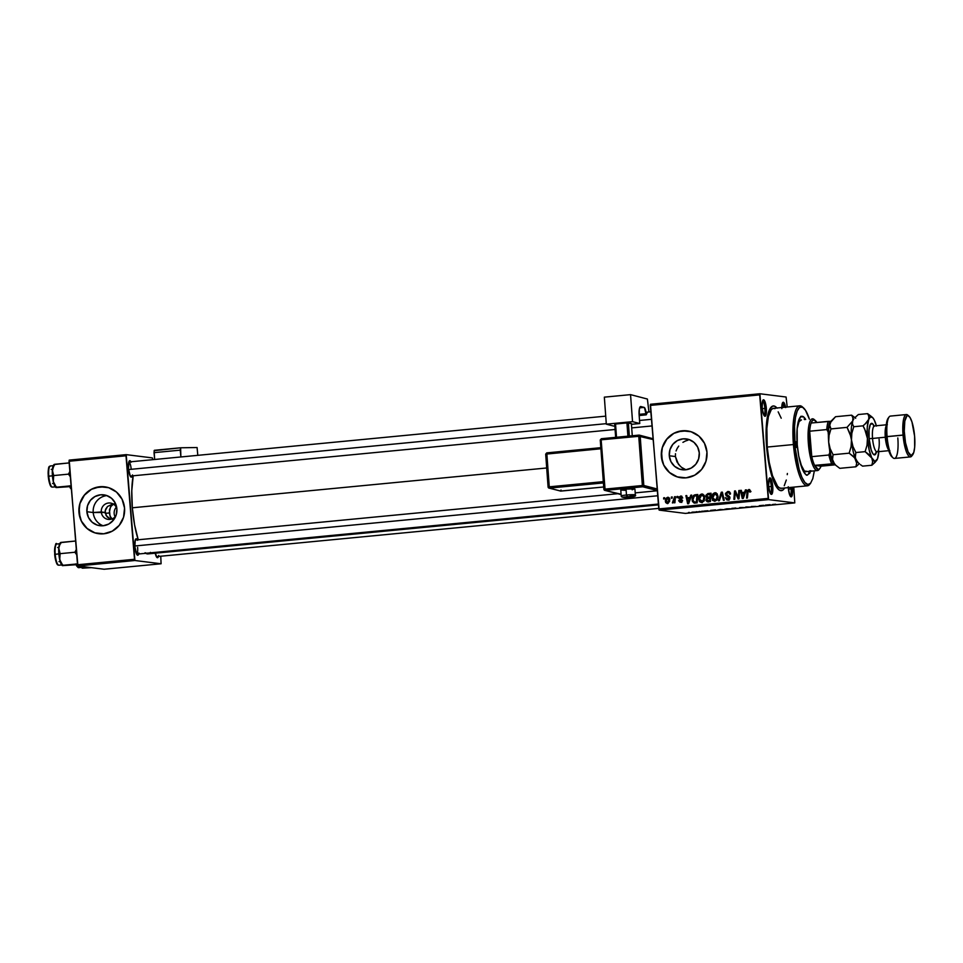 <?xml version="1.0" encoding="UTF-8"?>
<svg xmlns="http://www.w3.org/2000/svg" width="963" height="963" viewBox="0 0 963 963"><rect width="100%" height="100%" fill="white"/><g stroke="black" fill="none" stroke-linecap="round" stroke-linejoin="round"><path stroke-width="1.44" d="M115.103 516.794A8.27 8.005 97.1 0 1 116.294 507.224A8.27 8.005 -82.9 0 0 115.103 516.794M113.706 503.914L110.504 506.839L109.252 512.966L105.22 513.351L109.252 512.966L110.625 517.372L112.442 519.358L109.963 516.036L109.445 509.74L111.311 505.659L114.477 503.709M113.165 503.842L107.555 506.478L105.593 509.258L105.087 512.448L93.206 512.521A15.552 15.047 97.1 0 1 106.929 495.596A15.552 15.047 -82.9 0 0 93.206 512.521L86.875 511.726A15.552 15.047 97.1 0 1 103.799 494.85A15.552 15.047 97.1 0 1 116.872 508.849L116.222 514.88L113.381 520.213L108.795 524.028L103.149 525.762L97.311 525.136L92.171 522.247L88.512 517.54L86.875 511.726L87.537 505.695L90.366 500.363L94.964 496.535L100.609 494.801L106.436 495.427L111.588 498.316L115.247 503.035L116.872 508.849A15.552 15.047 97.1 0 1 99.947 525.714A15.552 15.047 97.1 0 1 86.875 511.726L93.206 512.521A15.552 15.047 -82.9 0 0 103.161 525.762A15.552 15.047 97.1 0 1 93.206 512.521L101.271 511.967A8.27 8.005 -82.9 0 0 115.957 515.65A8.27 8.005 97.1 0 1 101.271 511.967L105.087 512.448L107.158 516.938L110.697 519.322L106.111 515.554L105.148 510.835L107.555 506.478L113.008 503.866M104.75 486.821A23.642 22.859 -82.9 0 0 79.086 512.472L78.966 512.46A23.642 22.859 97.1 0 1 104.678 486.809A23.642 22.859 97.1 0 1 124.552 508.079L122.072 499.243L116.511 492.081L108.699 487.699L99.827 486.748L91.244 489.373L84.275 495.187L79.953 503.288L78.966 512.46L81.434 521.296L87.007 528.458L94.819 532.84L103.691 533.791L112.262 531.167L119.243 525.353L123.553 517.251L124.552 508.079A23.642 22.859 97.1 0 1 98.828 533.731A23.642 22.859 97.1 0 1 78.966 512.46L79.086 512.472A23.642 22.859 -82.9 0 0 98.888 533.731M680.408 466.405L676.977 461.951L675.412 456.534L669.285 455.776A15.552 15.047 97.1 0 1 686.21 438.899A15.552 15.047 97.1 0 1 699.282 452.887L698.62 458.918L695.792 464.262L691.193 468.078L685.56 469.812L679.722 469.186L674.582 466.297L670.91 461.59L669.285 455.776L669.935 449.733L672.776 444.4L677.362 440.585L683.008 438.851L688.846 439.477L693.986 442.366L697.657 447.073L699.282 452.887A15.552 15.047 97.1 0 1 682.358 469.763A15.552 15.047 97.1 0 1 669.285 455.776L675.412 456.534L678.482 464.322L681.491 467.308L685.945 469.763M687.161 430.87A23.642 22.859 -82.9 0 0 661.485 456.522L661.364 456.51A23.642 22.859 97.1 0 1 687.088 430.858A23.642 22.859 97.1 0 1 706.962 452.129L704.483 443.293L698.909 436.131L691.097 431.749L682.225 430.786L673.655 433.422L666.673 439.224L662.363 447.338L661.364 456.51L663.844 465.346L669.417 472.496L677.23 476.89L686.101 477.841L694.672 475.216L701.654 469.402L705.963 461.289L706.962 452.129A23.642 22.859 97.1 0 1 681.238 477.768A23.642 22.859 97.1 0 1 661.364 456.51L661.485 456.522A23.642 22.859 -82.9 0 0 681.298 477.78M790.045 495.752A7.09 1.757 84.5 0 0 791.08 488.939L792.513 488.867A8.27 2.046 -95.5 0 1 790.671 496.619A8.27 2.046 -95.5 0 1 788.348 488.349L789.829 495.307L791.502 496.727L792.537 493.393L792.344 487.254A8.27 2.046 -95.5 0 1 792.513 488.867L791.08 488.939A7.09 1.757 -95.5 0 1 790.045 495.752M770.292 493.297A7.09 1.757 84.5 0 0 771.315 486.471L772.747 486.399A8.27 2.046 -95.5 0 1 770.906 494.151A8.27 2.046 -95.5 0 1 768.582 485.882L770.075 492.839L771.736 494.272L772.844 488L771.267 479.442L769.991 477.901L769.244 478.43L768.582 485.882A8.27 2.046 -95.5 0 1 769.377 478.226A8.27 2.046 -95.5 0 1 772.747 486.399L771.315 486.471A7.09 1.757 -95.5 0 1 770.292 493.297M763.864 415.185A7.09 1.757 84.5 0 0 764.887 408.372L766.331 408.3A8.27 2.046 -95.5 0 1 764.49 416.052A8.27 2.046 -95.5 0 1 762.166 407.782L763.647 414.74L765.32 416.16L766.416 409.901L764.839 401.33L763.575 399.801L762.527 401.041L762.166 407.782A8.27 2.046 -95.5 0 1 762.961 400.127A8.27 2.046 -95.5 0 1 766.331 408.3L764.887 408.372A7.09 1.757 -95.5 0 1 763.864 415.185M768.667 486.724L771.315 486.471L768.667 486.724M788.42 489.192L791.08 488.939L788.42 489.192M762.239 408.625L764.887 408.372L762.239 408.625M132.28 475.878A8.27 2.046 -95.5 0 1 130.799 476.926A8.27 2.046 -95.5 0 1 128.464 468.656L130.378 476.432L131.618 477.046L132.509 474.928M136.59 554.17A7.09 1.757 84.5 0 0 137.625 547.357A7.09 1.757 -95.5 0 1 136.59 554.17M138.708 553.978A8.27 2.046 -95.5 0 1 137.215 555.037A8.27 2.046 -95.5 0 1 134.892 546.767L136.806 554.532L138.046 555.145L138.925 553.027M158.462 556.445A8.27 2.046 -95.5 0 1 156.981 557.505A8.27 2.046 -95.5 0 1 155.067 552.413L156.993 557.517L158.161 557.192L158.69 555.495M778.682 487.374L777.647 487.471A39.002 9.678 -95.5 0 1 776.768 487.398A39.002 9.678 84.5 0 0 778.513 487.23M784.628 487.988A42.553 10.557 -95.5 0 1 778.586 489.517A42.553 10.557 -95.5 0 1 766.62 446.988L769.533 467.103L774.276 482.788L777.562 488.458L779.753 490.336L782.847 490.119L784.652 487.952M138.239 539.774A44.912 11.135 84.5 0 1 132.328 507.79L131.787 490.793L133.195 475.794A44.912 11.135 84.5 0 0 132.328 507.79L546.695 467.982L132.328 507.79L134.603 525.004L138.251 539.81M685.15 469.45L682.334 467.91M659.174 510.125L768.594 499.616L794.788 502.891L685.367 513.399L659.174 510.125L650.278 405.411L759.687 394.89L768.197 498.401L658.788 508.921L650.47 404.267L759.891 393.759L786.085 397.021L787.192 407L786.085 397.021L759.891 393.759L650.47 404.267L650.278 405.411L759.687 394.89L759.891 393.759L768.594 499.616L768.197 498.401L658.788 508.921L659.174 510.125L685.367 513.399L794.788 502.891L768.594 499.616L659.174 510.125M701.75 511.233L702.713 511.209L701.75 511.233M696.165 511.774L697.116 511.75L696.165 511.774M726.451 508.849L730.327 508.789L726.451 508.849M715.569 509.909L710.658 510.378L715.569 509.909M732.65 508.259L736.575 508.344L732.65 508.259M746.072 506.971L744.664 507.573L750.43 507.02L744.664 507.573L750.43 507.02L746.072 506.971M775.648 504.227L772.17 504.576L775.648 504.227M763.599 505.286L759.313 505.707L763.599 505.286M770.183 504.66L765.26 505.13L770.183 504.66M751.429 506.586L755.823 506.406L751.381 506.478M739.704 507.585L743.592 507.513L739.704 507.585M707.841 510.751L703.772 511.112L707.865 510.763M720.216 509.463L717.844 509.993L723.321 509.62L717.7 509.969L723.321 509.62L720.216 509.463M692.397 512.123L695.166 512.063L692.397 512.123M699.355 511.461L698.163 511.907L700.727 511.666L698.163 511.907L700.727 511.666L699.355 511.461M688.497 512.509L689.448 512.485L688.497 512.509M793.777 487.109L794.788 502.891L793.777 487.109M676.977 496.499L676.881 497.69L677.735 497.618L677.808 496.414L676.977 496.499L677.796 496.607L676.977 496.499L676.881 497.69L677.735 497.618L677.808 496.414L676.977 496.499M671.38 497.04L671.283 498.232L672.138 498.148L672.21 496.956L671.38 497.04L672.198 497.137L671.38 497.04L671.283 498.232L672.138 498.148L672.21 496.956L671.38 497.04M701.69 494.019L699.632 495.211L698.584 498.304L699.439 501.554L701.341 502.542L703.724 501.35L704.747 498.292L703.953 495.102L701.69 494.019C699.403 494.813 698.38 496.523 698.608 499.135L701.666 502.53L703.929 501.061L704.723 497.317L702.232 494.019M690.796 495.175L690.002 497.51L687.173 497.787L686.715 495.56L685.885 495.644L687.654 503.769L688.665 503.673L691.699 495.09L690.796 495.175L691.627 495.271L690.796 495.175L690.002 497.51L687.173 497.787L686.715 495.56L685.885 495.644L687.654 503.769L688.665 503.673L691.699 495.09L690.796 495.175M707.877 493.538L705.879 495.343L706.914 497.883L706.084 500.567L707.239 501.759L710.393 501.591L711.067 493.225L707.877 493.538L711.043 493.489L707.877 493.538L705.783 496.318L706.914 497.883L705.987 499.99L707.239 501.759L710.393 501.591L711.067 493.225L707.877 493.538M721.287 492.237L718.482 500.808L719.373 500.724L721.781 493.381L723.406 500.339L724.248 500.254L722.346 492.141L721.287 492.237L722.406 492.382L721.287 492.237L718.482 500.808L719.373 500.724L721.781 493.381L723.406 500.339L724.248 500.254L722.346 492.141L721.287 492.237M750.586 491.154L749.479 489.541L747.457 490.348L746.542 498.112L747.384 498.04L748.167 490.829L749.19 490.492L749.744 492.093L750.574 491.912L748.805 489.493L747.035 491.985L746.542 498.112L747.384 498.04L747.866 492.117L748.829 490.456L749.744 492.093L750.586 491.154M738.826 490.552L738.284 497.642L735.419 490.889L734.54 490.974L733.866 499.328L734.709 499.255L735.25 492.153L738.103 498.93L738.982 498.846L739.668 490.48L738.826 490.552L739.644 490.661L738.826 490.552L738.284 497.642L735.419 490.889L734.54 490.974L733.866 499.328L734.709 499.255L735.25 492.153L738.103 498.93L738.982 498.846L739.668 490.48L738.826 490.552M745.398 489.926L744.604 492.262L741.775 492.538L741.317 490.323L740.487 490.396L742.256 498.521L743.267 498.425L746.301 489.842L745.398 489.926L746.229 490.035L745.398 489.926L744.604 492.262L741.775 492.538L741.317 490.323L740.487 490.396L742.256 498.521L743.267 498.425L746.301 489.842L745.398 489.926M728.497 491.515L725.452 494.175L727.221 496.33L729.906 497.197L727.221 496.33L729.846 497.185L728.714 497.04L729.918 497.859L727.414 499.051L729.003 499.207L725.32 497.678L727.859 500.014L729.918 497.618L726.271 494.019L727.775 492.478L730.303 493.176L729.328 493.056L730.399 494.079L729.641 494.248L730.46 494.067L727.751 491.515L725.488 493.429L726.09 495.704L729.075 497.642L727.655 499.063L725.32 497.678L726.945 499.953L728.702 499.809L729.834 498.509L729.581 496.619L726.271 494.019L727.992 492.466L730.46 494.067L729.725 492.081L727.751 491.515L729.063 491.648M714.955 492.743L712.897 493.935L711.85 497.028L712.704 500.279L714.606 501.278L716.99 500.074L718.013 497.016L717.218 493.826L714.955 492.743C712.668 493.538 711.633 495.247 711.862 497.859L714.919 501.266L717.194 499.785L717.989 496.041L715.497 492.743M680.612 496.8L682.743 497.991L681.371 496.089L679.035 496.896L679.071 498.798L681.383 500.507L680.588 501.542L678.578 500.652L680.059 502.289L681.563 501.952L682.213 500.423L679.649 497.414L680.913 496.8L681.924 498.184L682.731 497.883L680.588 496.041L678.771 497.967L681.274 500.158L680.299 501.542L681.78 501.687L678.578 500.652L680.612 502.289L682.213 500.423L679.589 497.823L680.612 496.8L682.117 496.956M695.442 494.729L693.336 495.656L692.18 498.112L692.397 501.422L694.118 503.047L697.128 502.867L697.802 494.501L694.179 495.042L692.096 499.953L694.118 503.047L697.128 502.867L697.802 494.501L695.442 494.729M667.636 497.293L666.035 498.292L665.337 500.604L665.698 502.542L667.275 503.565L669.646 501.434L669.189 497.871L667.636 497.293L668.491 497.402L667.636 497.293L665.361 501.242L667.503 503.553L669.815 499.484L668.081 497.293M674.582 496.727L674.076 500.82L672.643 501.904L672.668 502.987L674.196 501.554L674.088 502.818L674.931 502.734L675.424 496.655L674.582 496.727L675.4 496.836L674.582 496.727L672.391 502.867L674.196 501.554L674.088 502.818L674.931 502.734L675.424 496.655L674.582 496.727M663.712 497.775L663.615 498.966L664.47 498.882L664.542 497.69L663.712 497.775L664.53 497.871L663.712 497.775L663.615 498.966L664.47 498.882L664.542 497.69L663.712 497.775M688.088 440.139L685.415 441.03L688.088 440.139M682.923 442.354L685.415 441.03L682.923 442.354M678.746 446.074L677.182 448.397L678.746 446.074M676.074 450.973L677.182 448.397L676.074 450.973M675.412 456.534L675.472 453.705L675.412 456.534M771.074 409.901A39.002 9.678 84.5 0 0 769.341 410.069A39.002 9.678 -95.5 0 1 770.183 409.829L771.219 409.732M77.919 565.979L134.904 560.502L161.086 563.764L104.1 569.241L77.919 565.979L69.011 461.253L125.997 455.776L134.507 559.286L77.522 564.763L69.216 460.109L126.201 454.644L152.383 457.906L152.828 459.652L152.383 457.906L126.201 454.644L69.216 460.109L69.011 461.253L125.997 455.776L126.201 454.644L134.904 560.502L134.507 559.286L77.522 564.763L77.919 565.979L104.1 569.241L161.086 563.764L134.904 560.502L77.919 565.979M160.761 556.229L161.086 563.764L160.761 556.229M137.565 540.315L136.301 538.786L135.253 540.026L134.892 546.767A8.27 2.046 -95.5 0 1 135.687 539.111A8.27 2.046 -95.5 0 1 137.348 539.858M131.149 462.216L130.294 460.892L129.126 461.217L128.464 468.656A8.27 2.046 -95.5 0 1 129.259 461.012A8.27 2.046 -95.5 0 1 130.932 461.759M145.04 552.762L148.41 553.821M149.458 553.316L150.445 552.389M128.813 461.975A7.09 1.757 -95.5 0 1 131.197 469.246A7.09 1.757 84.5 0 0 128.813 461.975M145.762 553.304A44.912 11.135 84.5 0 0 147.941 553.906L658.451 504.865M788.252 486.748L788.348 488.349A8.27 2.046 -95.5 0 1 788.3 487.639M785.676 407.59L784.183 402.991L782.931 402.378L781.836 408.637M777.117 408.192L774.926 406.314L772.82 406.049L770.015 408.685L768.486 412.369L766.247 427.187L766.62 446.988A42.553 10.557 -95.5 0 1 770.713 407.638A42.553 10.557 -95.5 0 1 776.948 407.987M712.524 499.183L712.451 500.375M762.515 401.09A7.09 1.757 -95.5 0 1 764.887 408.372A7.09 1.757 84.5 0 0 762.515 401.09M782.269 403.557A7.09 1.757 -95.5 0 1 784.135 407.301A7.09 1.757 84.5 0 0 782.269 403.557M790.9 487.386A7.09 1.757 -95.5 0 1 791.08 488.939A7.09 1.757 84.5 0 0 790.9 487.386M768.931 479.189A7.09 1.757 -95.5 0 1 771.315 486.471A7.09 1.757 84.5 0 0 768.931 479.189M781.812 407.518A8.27 2.046 -95.5 0 1 782.714 402.594A8.27 2.046 -95.5 0 1 785.591 407.156M686.836 430.834L677.94 431.689M673.775 433.434L666.793 439.248L662.484 447.35M661.545 451.888L662.303 461.072M663.964 465.358L669.526 472.508L677.35 476.902M104.425 486.784L95.53 487.639M91.365 489.385L84.395 495.199L80.073 503.3M79.147 507.838L79.893 517.023M81.554 521.308L87.127 528.47L94.94 532.852M101.271 511.967A8.27 8.005 97.1 0 1 116.848 508.548A8.27 8.005 -82.9 0 0 101.271 511.967M739.006 498.437L738.669 497.69L739.006 498.437M737.706 496.041L736.767 495.933L737.706 496.041M736.743 493.85L735.804 493.73L736.743 493.85M736.033 492.262L735.25 492.153L736.033 492.262M735.648 492.213L735.696 491.515L735.648 492.213M735.503 491.094L734.54 490.974L735.503 491.094M739.066 497.739L738.284 497.642L739.066 497.739M739.235 495.764L738.38 495.668L739.235 495.764M742.317 493.453L742.124 492.587L742.317 493.453M741.366 490.504L740.487 490.396L741.366 490.504M742.967 492.683L745.374 492.454L742.967 492.683M745.41 492.37L744.604 492.262L745.41 492.37M744.23 493.273L743.328 495.825L744.158 495.921L743.328 495.825L742.81 497.57L743.544 497.654L742.81 497.57L741.967 493.489L745.049 493.369L744.23 493.273L742.81 497.57L741.967 493.489L744.23 493.273M750.598 491.479L749.768 491.371L750.598 491.479M748.829 490.456L749.768 491.371M750.959 491.515L750.021 490.612M747.866 492.093L747.035 491.985L747.866 492.093M749.659 489.601L748.805 489.493L749.659 489.601M727.775 492.478L729.328 493.056M730.52 493.2L728.967 492.635M729.051 500.17L726.523 498.003M727.811 499.051L729.593 499.051M726.692 494.693L728.413 496.475L726.644 494.32M727.089 492.659L728.943 491.66L727.751 491.515M729.208 491.648L726.945 492.887M727.739 496.162L728.413 496.475M729.761 498.966L728.702 499.207M726.608 498.473L728.136 500.11M729.184 492.623L730.375 493.032M723.165 495.62L722.238 495.512L723.165 495.62M722.671 493.489L721.781 493.381L722.671 493.489M722.142 493.429L722.443 492.526L722.142 493.429M714.979 501.254L713.499 499.797M712.716 497.967L711.862 497.859L712.716 497.967M714.149 494.007L716.087 492.9M716.147 492.887L714.089 494.091M713.294 499.291L714.594 501.061M716.978 500.098L715.617 500.435M716.388 493.85L714.967 493.706L717.146 496.077L716.484 499.219L717.447 499.34L714.871 500.291L717.676 499.364M717.989 496.186L717.146 496.077L717.989 496.186M714.871 500.291L716.063 500.447L712.704 497.871L714.967 493.706L716.665 494.585L717.17 496.896L715.798 499.941L713.294 499.58L712.885 495.933L714.967 493.706M707.239 501.759L708.359 501.783M708.431 501.904L707.179 500.146M706.842 500.098L705.987 499.99L706.842 500.098M707.685 498.377L706.974 496.463M706.637 496.414L705.783 496.318L706.637 496.414M707.42 494.705L709.057 493.682L707.239 495.042M707.071 496.968L707.649 498.413M707.275 500.724L708.166 501.807M708.166 497.281L706.746 496.788L706.974 495.042L710.152 494.284L709.924 497.113L710.742 497.209L707.504 497.281L709.358 497.426L706.613 496.258L707.781 494.549L710.971 494.38L710.152 494.284L709.924 497.113L708.166 497.281L710.742 497.293L708.563 497.402M708.214 500.832L706.938 500.363L707.239 498.617L709.839 498.088L709.635 500.688L710.465 500.796L707.564 500.832L709.406 500.977L706.806 499.881L707.179 498.69L710.67 498.184L709.839 498.088L709.635 500.688L708.214 500.832L710.453 500.88L708.672 500.977M681.804 496.944L680.781 497.967M681.804 502.445L679.77 500.808M679.445 500.772L678.578 500.652L679.445 500.772M680.588 500.616L681.78 501.687L682.586 500.784M680.588 501.542L681.936 501.663M682.213 500.736L681.395 500.64L682.213 500.736M682.189 500.279L681.274 500.158L682.189 500.279M682.454 500.303L679.276 499.015L680.468 499.159L679.962 498.112M679.649 498.076L678.771 497.967L679.649 498.076M680.384 496.836L681.708 496.198L680.588 496.041L681.66 496.174M680.733 502.301L679.83 501.181M682.31 500.146L680.01 498.413M680.456 496.752L681.78 496.198M687.714 498.702L687.522 497.823L687.714 498.702M686.751 495.752L685.885 495.644L686.751 495.752M688.364 497.931L690.772 497.702L688.364 497.931M690.808 497.606L690.002 497.51L690.808 497.606M689.628 498.521L688.726 501.061L689.556 501.169L688.726 501.061L688.208 502.818L688.942 502.903L688.208 502.818L687.365 498.738L690.447 498.617L689.628 498.521L688.208 502.818L687.365 498.738L689.628 498.521M694.118 503.047L695.142 503.047M694.913 503.071L692.927 499.917C692.674 497.498 693.637 496.077 695.828 495.656L696.887 495.56L696.369 501.964L697.2 502.072L695.43 502.217M692.939 500.05L692.096 499.953L692.939 500.05M694.299 496.077L695.37 495.199L694.179 495.042L696.634 494.874L694.299 496.077L697.718 495.656L696.887 495.56L696.369 501.964L694.106 502.048L692.927 499.917L694.335 496.053M693.589 501.567L695.069 503.131M697.188 502.144L696.357 502.229L697.188 502.144M696.357 502.229L693.721 501.843M702.292 502.674L701.666 502.53M701.714 502.53L700.233 501.073M699.451 499.243L698.608 499.135L699.451 499.243M700.883 495.283L702.821 494.175M702.882 494.163L700.823 495.367M700.029 500.555L702.22 502.674M703.724 501.374L702.352 501.699M703.122 495.126L704.302 495.668M701.606 501.567L700.041 500.856L699.427 498.822L699.848 496.583L701.401 495.042L702.942 495.367L703.869 497.125L703.435 500.146L701.233 501.567L702.797 501.723L699.439 499.147L701.702 494.982L704.723 497.462L703.893 497.353L703.219 500.495L704.182 500.616L701.606 501.567L704.41 500.64M701.702 494.982L704.278 495.632M667.708 503.529L666.865 502.65M666.203 501.338L665.361 501.242L666.203 501.338M667.54 498.064L668.647 497.462M668.683 497.462L667.708 497.919M666.721 502.265L667.828 503.589M668.25 502.903L666.191 501.157L667.696 498.04L669.827 499.761L668.984 499.653L667.479 502.806L668.382 502.939M667.479 502.806L666.372 502.024L666.215 500.218L667.985 498.052L668.972 500.616L667.275 502.794L668.466 502.951M667.696 498.04L669.514 498.34M675.015 501.651L674.196 501.554L675.015 501.651M675.207 499.267L674.353 499.159L675.207 499.267M695.166 502.084L694.106 502.048M769.557 504.901L767.294 505.118L769.557 504.901M773.048 504.468L773.746 504.359M754.92 506.466L753.848 506.646M733.397 508.596L735.624 507.983L733.361 508.596M732.422 508.524L731.82 508.693M735.094 508.079L731.832 508.488L735.094 508.079M731.82 508.356L732.735 508.308M704.639 511.016L705.494 510.908M706.962 510.908L706.276 511.1M714.955 510.149L712.68 510.306L714.955 510.149M729.244 508.777L724.862 509.186L729.099 508.97M694.13 512.087L693.167 512.352M699.571 511.437L698.729 511.81M691.578 512.412L692.578 512.147M796.654 444.689A2.949 0.734 -95.5 0 1 796.196 447.542A2.949 0.734 -95.5 0 1 795.173 444.509L795.402 441.848L796.269 442.583L796.293 447.506L795.173 444.509A2.949 0.734 -95.5 0 1 795.631 441.656A2.949 0.734 -95.5 0 1 796.654 444.689L795.197 444.834L796.654 444.689M806.38 475.216L807.512 475.108A29.552 7.331 -95.5 0 1 797.256 444.762L797.159 428.583A26.001 6.452 -95.5 0 1 801.06 419.916M799.711 405.808L773.494 408.324A40.181 9.967 84.5 0 0 767.222 447.061L793.428 444.545A40.181 9.967 -95.5 0 1 799.711 405.808A40.181 9.967 -95.5 0 1 802.973 407.469A40.181 9.967 84.5 0 0 802.372 406.892A40.181 9.967 84.5 0 0 793.428 444.545L794.872 444.473A39.002 9.678 -95.5 0 1 803.551 407.927A39.002 9.678 -95.5 0 1 809.389 419.158L805.501 410.298L802.48 407.18L799.639 407.385L797.244 410.888L795.486 417.376L794.523 426.32L795.233 448.276L799.121 469.366L801.89 477.287L804.899 482.487L807.885 484.509L810.593 483.197L812.796 478.647L814.349 470.883M806.019 471.689L806.043 471.689A26.001 6.452 -95.5 0 1 800.554 463.901M775.059 408.649L773.072 408.396L771.255 409.684L768.378 416.606L766.861 428.354L767.222 447.061A40.181 9.967 84.5 0 0 781.186 488.325L807.391 485.809A40.181 9.967 -95.5 0 1 793.428 444.545L767.222 447.061L769.244 462.457L772.507 475.71L777.55 486.231L779.621 488L781.607 488.241M810.28 483.546A40.181 9.967 -95.5 0 1 807.391 485.809M801.421 419.928L799.085 421.577L797.159 428.607L798.544 420.723L800.867 416.666L803.768 417.039L805.67 419.483A29.552 7.331 -95.5 0 0 801.866 416.281A29.552 7.331 -95.5 0 0 797.256 444.762L798.736 456.089L802.564 469.631L805.61 474.35L807.114 475.096L809.775 473.218L810.834 470.654M781.21 418.207L778.176 411.851M784.243 485.749L786.302 480.031M787.24 474.663L787.385 473.483M793.428 444.545A40.181 9.967 84.5 0 0 809.811 484.233L810.762 482.993A39.002 9.678 -95.5 0 1 794.872 444.473L793.428 444.545M804.526 419.591L804.165 418.989M808.631 473.327L809.69 470.775M806.91 471.34L804.358 471.027L800.422 463.528M52.375 471.569L52.351 470.113A11.508 2.853 84.5 0 0 52.435 475.782L53.699 475.566L52.351 470.113L54.434 464.322L69.143 462.914L54.012 464.539L52.291 471.425L53.29 481.56L53.699 475.566L52.375 471.569M48.475 478.202L48.776 476.179A10.641 2.636 -95.5 0 1 50.473 465.923M49.522 466.814A9.931 2.468 84.5 0 0 48.15 474.049M54.313 465.562L50.437 465.936A10.641 2.636 84.5 0 0 48.776 476.179L52.435 475.83L48.776 476.179A10.641 2.636 84.5 0 0 52.471 487.109C52.098 486.399 50.088 489.625 48.246 476.264L48.27 476.276A9.931 2.468 84.5 0 0 51.4 486.423M69.926 471.292L68.505 474.145L53.699 475.566L68.505 474.145L70.371 476.841L68.505 474.145L69.926 471.292M71.033 485.809L56.311 487.218L53.29 481.56L55.962 487.531L71.033 485.809M56.311 487.218L53.29 481.56A11.508 2.853 84.5 0 0 55.661 487.29A11.508 2.853 84.5 0 0 55.89 487.447L71.093 486.544L56.636 487.543M54.385 464.696L53.061 466.044L52.351 470.113A11.508 2.853 84.5 0 1 53.543 465.141L54.012 464.527M48.15 472.52L49.065 467.332M50.57 485.593L48.776 480.08M52.435 487.109A10.641 2.636 -95.5 0 1 48.776 476.179L48.246 476.264C47.981 462.926 50.004 467.488 50.437 465.936M53.097 478.515L53.699 475.566L52.435 475.782A11.508 2.853 84.5 0 0 53.29 481.56L53.097 478.515M128.561 469.559L606.281 423.66L128.561 469.559M639.528 420.47L651.421 419.326L639.528 420.47M70.07 486.64A10.641 2.636 84.5 0 0 71.298 489.048M70.323 488.06L69.336 485.821M657.705 495.764L134.832 545.997L657.705 495.764M692.421 496.848L692.325 497.763M54.903 556.313L55.192 554.291A10.641 2.636 -95.5 0 1 56.889 544.035A10.641 2.636 84.5 0 0 55.192 554.291A10.641 2.636 84.5 0 0 58.887 565.209A10.641 2.636 -95.5 0 1 55.192 554.291L58.863 553.93L60.368 562.091L62.306 565.558L77.509 564.643L62.378 565.63L77.449 563.909L62.739 565.329L60.188 561.176L59.501 558.143L60.127 553.665L74.921 552.244L76.342 549.392L74.921 552.244L76.486 552.16L74.921 552.244L76.787 554.941L74.921 552.244L60.127 553.665L58.803 549.68L58.984 546.743L60.85 542.422L75.571 541.013L60.428 542.651L58.767 548.212L58.851 553.881L54.686 554.375A9.931 2.468 84.5 0 0 57.828 564.523M60.813 542.795L59.489 544.155L58.767 548.212A11.508 2.853 84.5 0 0 59.718 559.659L60.127 553.665L58.767 548.212A11.508 2.853 84.5 0 1 59.959 543.252L60.44 542.626M62.378 565.63L63.064 565.642M56.986 563.692L55.192 558.179M54.566 550.619L55.481 545.443M55.938 544.914A9.931 2.468 84.5 0 0 54.578 552.148M62.739 565.329L59.718 559.659A11.508 2.853 84.5 0 0 62.089 565.389A11.508 2.853 84.5 0 0 62.306 565.558M78.629 567.676A10.641 2.636 -95.5 0 1 76.498 564.739A10.641 2.636 84.5 0 0 78.653 567.676L76.017 564.787M80.495 565.582L82.457 568.17L91.473 567.664L82.818 568.11M88.127 567.255L82.493 567.785L81.458 566.413L82.493 567.785L88.127 567.255M76.751 566.16L75.764 563.921M80.82 566.34A11.508 2.853 84.5 0 0 81.843 567.857A11.508 2.853 84.5 0 0 82.072 568.026L81.843 567.857M814.06 419.892A24.821 6.151 -95.5 0 1 815.36 420.566A24.821 6.151 -95.5 0 1 816.853 422.48L814.06 419.892L812.459 420.59L811.123 423.022A24.821 6.151 -95.5 0 1 814.06 419.892L812.82 418.833L814.06 419.892M819.465 468.849A26.001 6.452 -95.5 0 1 817.431 470.594A26.001 6.452 -95.5 0 1 817.081 470.582A26.001 6.452 84.5 0 0 818.995 469.571L819.946 468.331A24.821 6.151 -95.5 0 1 818.117 469.294L817.081 470.582L805.682 471.677L817.081 470.582A26.001 6.452 -95.5 0 1 808.463 444.605A26.001 6.452 -95.5 0 1 812.459 418.821A26.001 6.452 -95.5 0 1 812.82 418.833A26.001 6.452 -95.5 0 1 814.782 420.145M815.36 420.566L814.192 419.531A26.001 6.452 84.5 0 0 812.82 418.833A26.001 6.452 84.5 0 0 808.402 443.895A26.001 6.452 84.5 0 0 817.081 470.582L819.718 468.608L821.054 466.176A24.821 6.151 -95.5 0 1 819.946 468.331M821.054 466.176L814.614 465.37L818.117 469.294A24.821 6.151 -95.5 0 1 814.614 465.37A24.821 6.151 -95.5 0 1 811.773 456.655L809.69 431.207L809.835 443.823L811.773 456.655A24.821 6.151 -95.5 0 1 809.69 431.207A24.821 6.151 -95.5 0 1 811.123 423.022A24.821 6.151 84.5 0 0 809.69 431.207L826.784 429.57L828.12 431.93L828.385 435.023L828.12 431.93A23.642 5.862 -95.5 0 1 829.986 421.349L811.123 423.022L828.228 421.385A24.821 6.151 84.5 0 0 826.784 429.57A24.821 6.151 -95.5 0 1 828.228 421.385L829.986 421.349L828.12 431.93L826.784 429.57L809.69 431.207L811.773 456.655A24.821 6.151 84.5 0 0 814.614 465.37L833.464 463.697A23.642 5.862 -95.5 0 1 829.805 452.429L828.878 455.005L811.773 456.655L828.878 455.005A24.821 6.151 84.5 0 0 831.707 463.733A24.821 6.151 -95.5 0 1 828.878 455.005L829.805 452.429L833.464 463.697L814.614 465.37L821.054 466.176L835.234 464.816L821.054 466.176M830.792 421.457L829.986 421.349L830.792 421.457M829.552 449.336L829.805 452.429L829.552 449.336M906.376 414.547L890.414 416.088A21.27 5.272 84.5 0 0 887.092 436.588A21.27 5.272 -95.5 0 1 889.138 416.919L888.187 418.159A20.091 4.984 84.5 0 0 886.249 436.745L904.486 434.987A20.091 4.984 -95.5 0 1 908.964 416.16A20.091 4.984 -95.5 0 1 914.609 436.251L911.961 421.926L909.963 417.388L907.904 415.619L906.941 415.884L904.811 421.036L904.269 431.099L905.497 442.691L908.097 451.9L911.191 455.619L913.718 452.598L914.669 447.253L914.609 436.251A20.091 4.984 -95.5 0 1 912.671 454.837A20.091 4.984 -95.5 0 1 904.486 434.987L903.053 435.059A21.27 5.272 -95.5 0 1 906.376 414.547A21.27 5.272 -95.5 0 1 908.386 415.775M908.964 416.16L907.784 415.125A21.27 5.272 84.5 0 0 903.053 435.059L887.092 436.588A21.27 5.272 84.5 0 0 894.483 458.436L910.444 456.907A21.27 5.272 -95.5 0 1 903.053 435.059A21.27 5.272 84.5 0 0 911.72 456.077L912.671 454.837M873.91 426.284L873.477 425.658L874.573 425.923A13.001 3.226 84.5 0 0 872.538 438.454L869.083 438.622L871.166 449.914L872.743 453.501L874.368 454.885L876.535 451.936A15.841 3.924 -95.5 0 1 872.478 453.043A15.841 3.924 -95.5 0 1 869.083 438.622L872.538 438.454A13.001 3.226 84.5 0 0 877.016 451.803A13.001 3.226 84.5 0 0 879.087 439.272M885.767 427.006A13.001 3.226 -95.5 0 0 885.298 437.226L872.538 438.454L885.298 437.226A13.001 3.226 -95.5 0 0 888.476 449.685A13.001 3.226 -95.5 0 1 885.298 437.226A13.001 3.226 -95.5 0 1 886.177 425.827M858.153 462.685L858.153 462.685A22.462 5.573 -95.5 0 1 855.878 459.664A22.462 5.573 -95.5 0 1 851.461 439.947A22.462 5.573 -95.5 0 1 852.7 420.951L852.941 417.894L851.641 415.173L855.698 418.255L851.641 415.173L835.547 416.714L851.641 415.173L852.941 417.894L852.7 420.951L847.055 427.367L830.961 428.92L829.661 426.2L829.901 423.142L835.547 416.714L830.828 421.373A22.462 5.573 84.5 0 0 829.901 423.142A22.462 5.573 84.5 0 0 828.674 442.137L829.059 435.396L830.961 428.92L847.055 427.367L849.98 433.386L851.461 439.947L851.075 446.688L849.173 453.176L833.079 454.717L830.154 448.698L828.674 442.137A22.462 5.573 84.5 0 0 833.091 461.843L832.297 458.268L833.079 454.717L849.173 453.176L854.747 457.894L856.673 463.239L855.89 466.79L839.796 468.331L835.764 465.273L833.091 461.843A22.462 5.573 84.5 0 0 834.981 464.587L832.453 460.061L833.079 454.717L830.154 448.698L828.674 442.137L829.059 435.396L830.961 428.92L829.552 424.719L830.744 421.541M835.764 465.273L839.796 468.331L855.89 466.79L859.405 463.6L855.89 466.79L856.673 463.239L855.096 456.077L855.878 452.538L852.953 446.507L851.461 439.947L851.075 446.688L849.173 453.176L853.206 456.233L855.878 459.664A22.462 5.573 84.5 0 0 857.78 462.396L855.252 457.87L855.878 452.538L865.135 451.647L869.156 454.705L874.91 461.47L877.498 458.833L878.894 450.913M850.943 436.624L851.461 439.947L851.858 433.23L853.748 426.729L852.46 424.009L852.7 420.951L847.055 427.367L850.943 436.624M853.531 419.35L852.7 420.951A22.462 5.573 84.5 0 0 851.461 439.947L851.858 433.23L853.748 426.729L852.46 424.009L852.7 420.951A22.462 5.573 -95.5 0 1 853.772 419.001A22.462 5.573 84.5 0 0 853.627 419.182A22.462 5.573 84.5 0 0 852.7 420.951L853.627 419.182M831.081 421.072L828.722 428.679L828.674 442.137L830.961 455.896L834.632 464.25M872.418 417.376L867.603 413.645L858.346 414.523L854.807 417.725L858.346 414.523L867.603 413.645L868.409 414.957L869.011 417.834L867.254 427.343L867.422 438.418L869.095 449.685L871.84 458.123A22.462 5.573 -95.5 0 1 867.422 438.418A22.462 5.573 -95.5 0 1 868.662 419.411A22.462 5.573 -95.5 0 1 872.418 417.376A22.462 5.573 -95.5 0 1 874.308 420.121L872.767 417.713L870.516 416.871L866.544 422.637L863.004 425.839L865.93 431.857L867.422 438.418L867.037 445.147L865.135 451.647L871.84 458.123L872.634 461.71L871.852 465.249L876.643 460.458M871.659 416.714L867.603 413.645L868.903 416.353L868.662 419.411L864.906 424.25L863.004 425.839L853.748 426.729L863.004 425.839L864.605 428.788L867.422 438.418L867.037 445.147L865.135 451.647L855.878 452.538L852.953 446.507L851.461 439.947A22.462 5.573 84.5 0 0 855.878 459.664L858.563 463.083M862.595 466.14L860.441 464.648L862.595 466.14L871.852 465.249L862.595 466.14M876.438 426.079L874.308 420.121A22.462 5.573 -95.5 0 1 876.354 425.742M874.031 425.887A15.841 3.924 -95.5 0 0 869.986 425.152A15.841 3.924 -95.5 0 0 869.083 438.622L869.035 429.955L870.347 424.37L872.586 423.756L874.211 426.296M878.834 451.635A22.462 5.573 -95.5 0 1 877.498 458.833L877.498 458.833A22.462 5.573 -95.5 0 1 876.571 460.591A22.462 5.573 -95.5 0 1 871.84 458.123L872.634 461.71L871.852 465.249L875.367 462.071M874.609 425.911A13.001 3.226 84.5 0 0 872.538 438.454A13.001 3.226 84.5 0 0 877.052 451.803L889.824 450.576M912.19 455.33A21.27 5.272 -95.5 0 1 910.444 456.907M888.717 417.641L887.128 420.398L886.189 425.742L886.249 436.745L888.897 451.069L891.931 456.859M897.805 437.936A21.27 5.272 -95.5 0 1 893.074 457.858A21.27 5.272 -95.5 0 1 887.092 436.588L886.249 436.745A20.091 4.984 84.5 0 0 891.894 456.823L893.074 457.858M197.09 447.53L197.8 455.33L197.09 447.53L180.623 447.783L197.09 447.53M180.875 456.956L180.623 447.783L154.116 450.696L154.658 459.483L154.032 452.658L180.25 450.142L180.875 456.956M154.032 452.658L180.25 450.142L180.623 447.783L154.393 450.299L154.032 452.658M632.149 489.794L634.22 488.867L626.058 489.132L626.48 495.006L626.058 489.132A7.09 0.626 175.8 0 0 620.786 490.119L621.219 495.993A7.09 0.626 -4.2 0 1 626.48 495.006L626.877 496.258L629.874 497.04L634.256 496.186L622.676 497.197L629.91 497.04L626.877 496.258L626.48 495.006A7.09 0.626 175.8 0 0 621.231 496.029M632.535 421.65L639.757 423.527L631.439 424.334L639.757 423.527L632.535 421.65L630.548 394.637L604.343 397.153L606.317 424.165L632.535 421.65L606.317 424.165L613.539 426.055L606.317 424.165L604.343 397.153L630.548 394.637L647.401 399.043L630.548 394.637L632.535 421.65M614.827 425.923L613.539 426.055L614.827 425.923M628.37 422.793L614.695 424.117L615.658 437.346L614.695 424.117L626.925 422.829L627.912 436.167L626.925 422.829L631.379 423.588L628.37 422.793L629.345 436.034L628.37 422.793M639.155 415.318L639.757 423.527L639.155 415.318A9.449 2.347 -95.5 0 1 640.648 406.53A9.449 2.347 -95.5 0 1 640.864 406.555L639.372 408.854L639.155 415.318M647.473 412.164L646.197 414.848L644.476 407.602L640.864 406.555L644.175 407.409L639.625 407.855L644.175 407.409A5.91 1.469 -95.5 0 1 646.113 413.681L646.269 414.331A7.09 1.757 -95.5 0 1 647.317 412.152M647.401 399.043L648.942 411.995L647.401 399.043M639.167 415.535L646.197 414.848L639.167 415.535M639.095 414.355L646.113 413.681L639.095 414.355M631.379 423.588L632.27 435.745L631.379 423.588M616.513 437.262L615.538 423.925L616.513 437.262M621.087 494.236L604.752 490.36L620.184 494.32A1.18 1.144 104.7 0 1 619.799 494.296A1.18 1.144 -75.3 0 0 620.184 494.32L605.137 490.384L601.141 439.814L640.19 436.179L643.802 485.484L642.369 485.521L657.151 488.975L643.802 485.484L640.19 436.179L653.083 439.549L638.746 436.203L642.369 485.521L604.752 489.132L601.141 439.814L638.746 436.203L642.369 485.521L603.921 489.324L605.137 490.384L642.754 486.772L657.272 490.576L642.754 486.772L642.369 485.521L642.754 486.772A1.18 1.144 -75.3 0 0 643.802 485.484A1.18 1.144 104.7 0 1 642.754 486.772L605.137 490.384A1.18 1.144 104.7 0 1 603.921 489.324L604.752 489.132L603.921 489.324M657.296 490.757L635.207 492.887M635.351 494.922A7.09 0.626 175.8 0 0 626.48 495.006A7.09 0.626 -4.2 0 1 635.363 494.958L634.93 489.084A7.09 0.626 175.8 0 0 626.058 489.132L620.846 490.035L625.565 490.36M561.008 490.011L560.791 491.106L603.705 486.977L560.791 491.106L549.355 488.121A1.18 1.144 104.7 0 1 548.128 487.049L603.32 481.644L548.97 486.857L546.563 453.982L600.9 448.758L545.684 454.151L548.128 487.001M603.705 486.989L560.406 491.07A1.18 1.144 -75.3 0 0 560.791 491.106L549.355 488.121L603.404 482.92L549.355 488.121L546.779 452.887L545.72 454.175M621.219 495.993C621.099 497.402 623.988 497.751 629.91 497.04L629.934 497.04C634.509 496.691 636.326 496.005 635.363 494.958A7.09 0.626 -4.2 0 1 630.091 495.945M548.128 487.049L548.97 486.857L548.128 487.049L548.97 488.085L560.839 491.094M548.97 486.857L549.355 488.121M600.828 447.699L546.779 452.887M604.752 489.132L605.137 490.384M600.298 440.007L601.357 438.719L600.262 439.983L603.909 489.276M601.141 439.814L601.357 438.719L601.141 439.814M638.914 435.12L601.357 438.719L600.262 439.983L603.873 489.3L604.752 490.36M638.746 436.203L638.963 435.107A1.18 1.144 104.7 0 1 639.348 435.144L601.321 438.719M640.19 436.179L639.348 435.144A1.18 1.144 104.7 0 1 640.19 436.179M749.045 490.468L750.237 490.612M728.305 492.49L729.497 492.635M707.456 501.795L708.648 501.94M694.371 502.096L695.563 502.241M672.956 502.048L674.148 502.192M802.372 406.892L803.551 407.927M800.722 416.389L801.866 416.281M56.348 486.736L52.471 487.109M51.232 469.414L52.411 469.306M128.825 461.963L605.727 416.148M645.968 412.272L650.795 411.815M52.592 483.534L53.772 483.414M130.174 476.083L615.092 429.486M631.692 427.897L651.963 425.947M71.322 489.336L69.601 486.688M658.379 504.046L136.602 554.182M60.188 561.525L59.008 561.634M617.62 493.718L135.241 540.062M58.839 547.405L57.648 547.514M62.764 564.836L58.887 565.209C58.514 564.499 56.516 567.725 54.674 554.363C54.999 545.431 55.734 541.988 56.853 544.035L60.729 543.662M156.355 556.65L658.74 508.38M82.529 567.303L78.653 567.676M876.342 451.575L876.029 452.273L877.052 451.803M874.573 425.923L887.332 424.695M548.97 488.085L548.091 487.025L545.684 454.151L546.743 452.887L601.454 447.626M639.348 435.144L653.01 438.719"/></g></svg>
